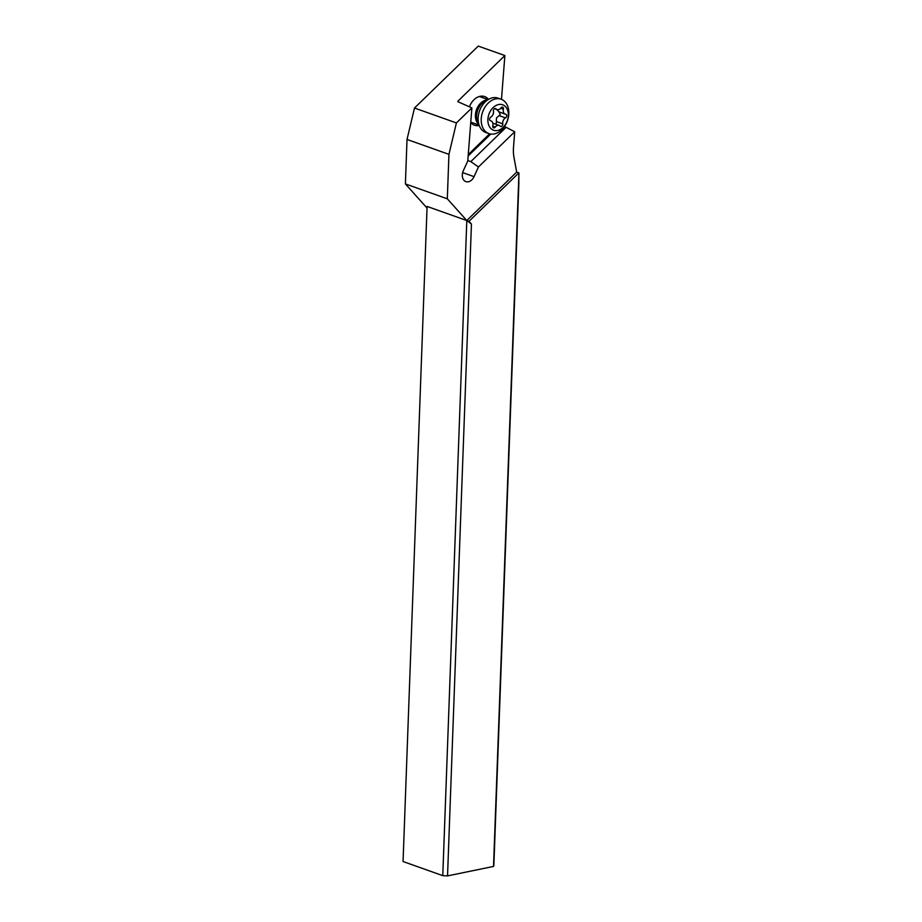 <?xml version="1.0" encoding="UTF-8"?>
<svg xmlns="http://www.w3.org/2000/svg" width="922" height="922" viewBox="0 0 922 922"><rect width="100%" height="100%" fill="white"/><g stroke="black" fill="none" stroke-linecap="round" stroke-linejoin="round"><path stroke-width="1.38" d="M427.024 208.038L405.392 183.916L447.308 198.806L466.786 220.531L468.998 221.315L471.442 224.046L466.797 220.542L427.082 206.424L403.064 861.528L442.779 875.646L466.797 220.542M501.487 99.357L504.876 55.551L458.038 101.028L457.934 101.72L471.868 107.909L456.402 122.926L414.485 108.024L407.017 139.453L405.392 183.916M414.485 108.024L478.264 46.1L504.876 55.551M407.017 139.453L448.945 154.354L447.308 198.806M456.402 122.926L448.945 154.354M479.186 125.473A15.201 10.949 -70.4 0 1 470.739 122.522M469.459 106.675A15.201 10.949 -70.4 0 1 488.464 99.38M467.8 160.532L470.819 161.604L478.46 166.974L474.046 176.644A8.448 6.085 -70.4 0 1 468.399 181.772A8.448 6.085 -70.4 0 1 465.864 181.611A8.448 6.085 -70.4 0 1 463.34 170.674L467.765 161.004L471.868 107.909M442.779 875.646L447.539 875.9L493.524 866.426L493.869 865.124L518.844 184.077L518.867 172.887L516.666 172.103L466.786 220.531M516.666 172.103L513.969 157.339A33.78 24.341 -70.4 0 1 513.508 147.416L514.707 131.777L506.12 127.317L470.819 161.604M478.46 166.974L514.707 131.777M504.38 126.694L506.12 127.317M447.539 875.9L471.442 224.046M518.867 172.887L468.998 221.315M518.936 173.278L493.524 866.426M488.914 133.586L485.825 132.491A18.244 13.15 -70.4 0 1 479.613 126.418A18.244 13.15 -70.4 0 1 480.362 108.865A18.244 13.15 -70.4 0 1 489.375 98.919A18.244 13.15 -70.4 0 1 498.03 98.124L501.119 99.219A18.244 13.15 109.6 0 0 483.451 109.96A18.244 13.15 109.6 0 0 488.914 133.586A18.244 13.15 109.6 0 0 506.581 122.845A18.244 13.15 109.6 0 0 501.119 99.219M506.674 122.269A13.507 9.739 109.6 0 0 503.7 105.258A13.507 9.739 109.6 0 0 489.547 112.726A13.507 9.739 109.6 0 0 492.509 129.748A13.507 9.739 109.6 0 0 506.674 122.269M503.4 109.222A4.679 3.377 109.6 0 0 505.21 114.109A4.679 3.377 109.6 0 0 505.648 114.213A1.971 1.418 -70.4 0 1 505.487 117.878A4.679 3.377 109.6 0 0 503.274 120.379A4.679 3.377 109.6 0 0 502.767 123.836A1.971 1.418 -70.4 0 1 500.197 126.153A4.679 3.377 109.6 0 0 499.136 125.427A4.679 3.377 109.6 0 0 495.218 127.121A1.971 1.418 -70.4 0 1 492.809 125.784A4.679 3.377 109.6 0 0 491 120.897A4.679 3.377 109.6 0 0 490.562 120.782A1.971 1.418 -70.4 0 1 490.723 117.129A4.679 3.377 109.6 0 0 492.936 114.628A4.679 3.377 109.6 0 0 493.443 111.17A1.971 1.418 -70.4 0 1 496.013 108.854A4.679 3.377 109.6 0 0 497.073 109.58A4.679 3.377 109.6 0 0 500.992 107.886A1.971 1.418 -70.4 0 1 503.4 109.222L500.692 108.266M495.471 124.124L496.324 123.087L496.462 117.958L500.197 114.605L499.194 111.919L496.578 109.395M458.038 101.028L457.98 101.731M468.261 154.562L489.628 133.817M474.046 176.644L462.66 172.598M468.146 155.991L490.758 134.047M487.346 99.933A13.507 9.739 109.6 0 0 477.066 108.3A13.507 9.739 109.6 0 0 478.668 124.332M479.613 126.418L477.78 122.361A14.233 10.257 -70.4 0 1 478.38 108.669A14.233 10.257 -70.4 0 1 485.41 100.901L489.375 98.919M495.033 108.496L496.013 108.854M495.218 127.121L492.74 126.245M502.767 123.836L496.313 121.543M505.487 117.878L499.033 115.584M470.773 122.13L478.991 125.046M479.359 96.51L488.038 99.588M497.073 109.58L494.549 108.681M491 120.897L490.066 120.563M499.136 125.427L492.844 123.191M505.21 114.109L498.641 111.769"/></g></svg>
